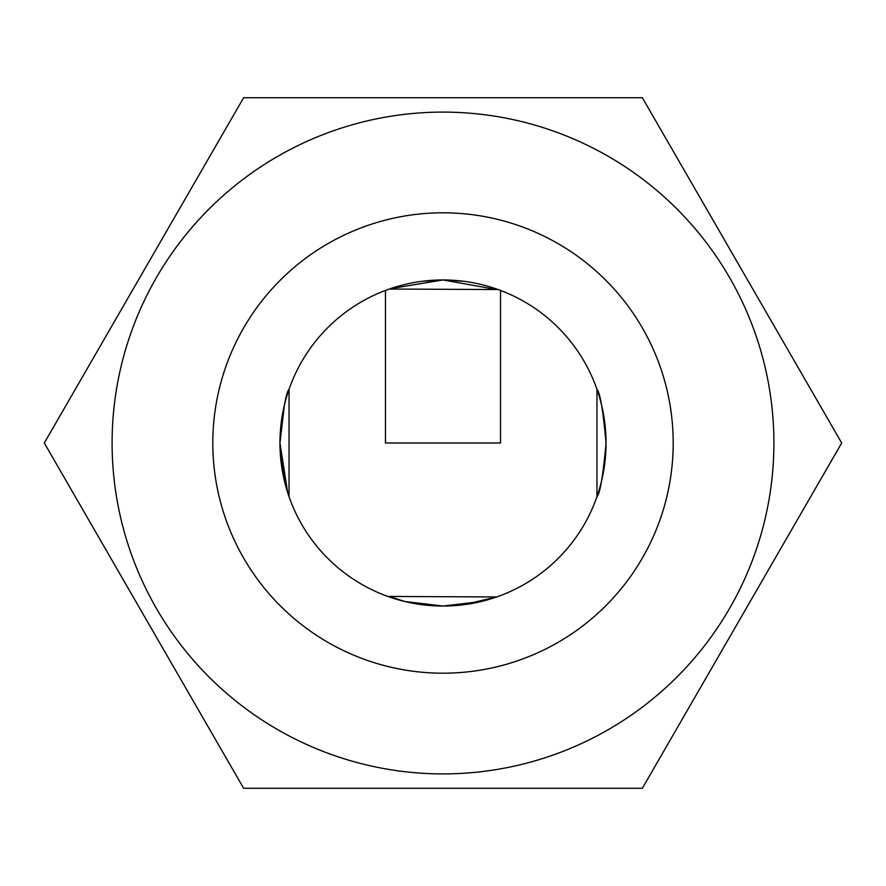 <?xml version="1.0" encoding="UTF-8"?>
<svg xmlns="http://www.w3.org/2000/svg" width="886" height="886" viewBox="0 0 886 886"><rect width="100%" height="100%" fill="white"/><g stroke="black" fill="none" stroke-linecap="round" stroke-linejoin="round"><path stroke-width="1.33" d="M112.101 443A330.899 330.899 0 0 1 443 112.101A330.899 330.899 0 0 1 773.899 443A330.899 330.899 0 0 1 443 773.899A330.899 330.899 0 0 1 112.101 443M841.7 443L642.35 97.715L243.65 97.715L44.3 443L243.65 788.285L642.35 788.285L841.7 443M385.454 290.442L385.454 443L500.546 443L500.546 290.442M289.046 496.714L289.046 389.286C285.945 392.465 282.911 410.373 279.954 443A163.046 163.046 0 0 0 443 606.046A163.046 163.046 0 0 0 606.046 443C603.089 410.351 600.055 392.443 596.954 389.286L596.954 496.714C600.055 493.524 603.089 475.627 606.046 443L604.706 463.887M496.714 596.954L389.286 596.455L405.013 601.561L443 606.046L481.009 601.561L496.714 596.954L463.444 604.761M284.373 480.71L279.954 443L287.673 492.594M389.286 289.046L496.714 289.545L443 279.954L463.921 281.294M422.068 604.706L405.168 601.605M404.813 601.516L393.329 598.305M598.316 492.605L596.954 496.714M673.194 443A230.194 230.194 0 0 0 443 212.806A230.194 230.194 0 0 0 212.806 443A230.194 230.194 0 0 0 443 673.194A230.194 230.194 0 0 0 673.194 443M604.773 422.655L606.046 443A163.046 163.046 0 0 0 443 279.954A163.046 163.046 0 0 0 279.954 443L284.384 405.245M596.954 389.286L598.305 393.329M601.605 405.19L604.706 422.068M422.644 281.227L443 279.954L390.338 288.692"/></g></svg>

